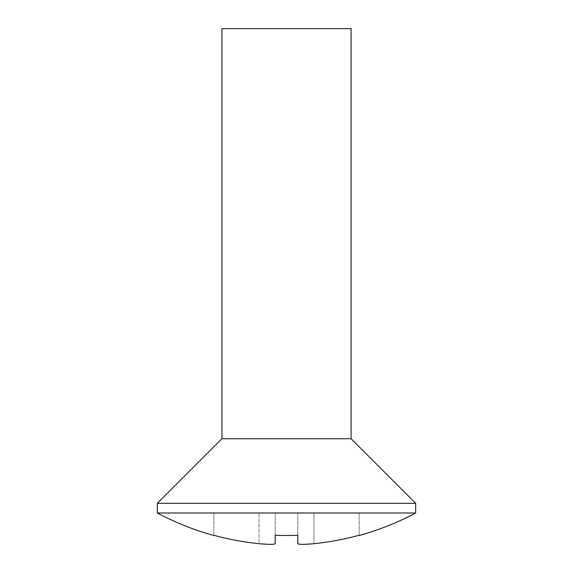 <?xml version="1.0" encoding="UTF-8"?>
<svg xmlns="http://www.w3.org/2000/svg" width="573" height="573" viewBox="0 0 573 573"><rect width="100%" height="100%" fill="white"/><g stroke="black" fill="none" stroke-linecap="round" stroke-linejoin="round"><path stroke-width="0.43" stroke-dasharray="2.87 2.15" d="M157.339 513L415.661 513M313.947 543.677L313.947 513L313.947 543.677C304.148 544.565 298.769 544.565 297.802 543.677L297.802 535.254A264.676 264.676 0 0 1 275.198 535.254L275.198 543.677C274.238 544.565 268.859 544.565 259.053 543.677L259.053 513L213.851 513L359.149 513L259.053 513L259.053 543.677M221.923 28.65L351.077 28.65M221.923 438.732L351.077 438.732M157.339 503.309L415.661 503.309M297.802 535.254L297.802 513L297.802 535.254M275.198 535.254L275.198 513L275.198 535.254M359.149 535.254L359.149 513L359.149 535.254M213.851 535.254L213.851 513L213.851 535.254"/><path stroke-width="0.86" d="M351.077 438.732L221.923 438.732L221.923 28.65L351.077 28.65L351.077 438.732L415.661 503.309L157.339 503.309L157.339 513A274.467 274.467 0 0 0 213.851 535.497L213.851 535.497M415.661 503.309L415.661 513L157.339 513M221.923 438.732L157.339 503.309M415.661 513A274.467 274.467 0 0 1 359.149 535.497L359.149 535.254A274.231 274.231 0 0 1 313.947 543.677A274.231 274.231 0 0 0 359.149 535.254L359.149 535.497M259.053 543.677A274.231 274.231 0 0 1 213.851 535.254A274.231 274.231 0 0 0 259.053 543.677C268.852 544.565 274.231 544.565 275.198 543.677L275.198 535.254A264.676 264.676 0 0 0 297.802 535.254L297.802 543.677C298.762 544.565 304.141 544.565 313.947 543.677M297.802 543.677L297.802 535.254L297.802 543.677M275.198 543.677L275.198 535.254L275.198 543.677"/></g></svg>
